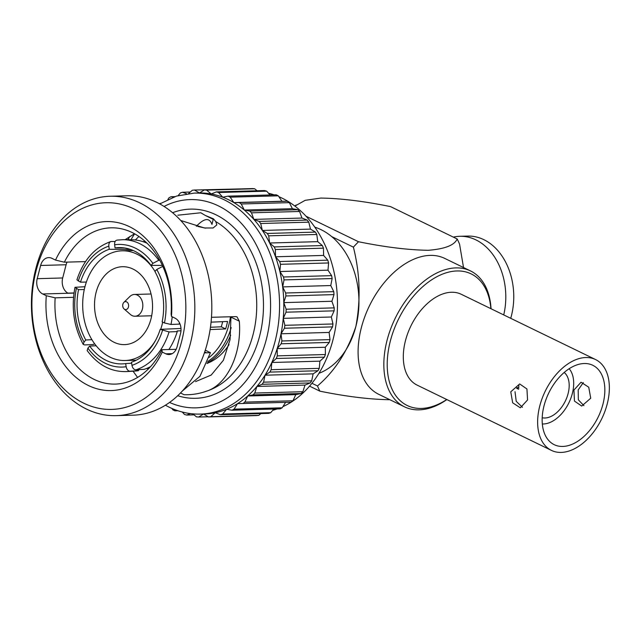 <?xml version="1.0" encoding="UTF-8"?>
<svg xmlns="http://www.w3.org/2000/svg" width="641" height="641" viewBox="0 0 641 641"><rect width="100%" height="100%" fill="white"/><g stroke="black" fill="none" stroke-linecap="round" stroke-linejoin="round"><path stroke-width="0.96" d="M453.315 237.114A59.645 44.389 88.4 0 1 459.725 236.297L467.69 236.08A59.645 44.389 88.4 0 1 511.334 316.093A59.645 44.389 88.4 0 1 510.725 318.321M459.725 236.297A59.645 44.389 88.4 0 1 503.722 314.923M542.19 417.748A25.448 15.841 115.9 0 0 544.922 418.004A25.448 15.841 115.9 0 0 566.235 399.095A25.448 15.841 115.9 0 0 564.2 372.469M542.318 423.973A31.81 19.807 115.9 0 0 543.376 423.981A31.81 19.807 115.9 0 0 569.264 402.027A31.81 19.807 115.9 0 0 569.168 368.727M518.681 389.247L516.574 388.23M515.011 391.699L516.229 401.338L522.455 407.307M510.765 391.819L512.672 402.812L520.324 407.796L527.559 399.976L526.942 388.959L519.659 383.951L510.765 391.819M583.943 405.697L578.342 399.8L578.19 389.928L583.286 382.597M590.73 398.205L581.724 406.065L574.456 401.074L573.935 390.048L581.05 382.228L588.734 387.22L590.73 398.205M584.215 363.511A44.133 27.483 115.9 0 0 546.068 399.311A44.133 27.483 115.9 0 0 554.201 444.67A44.133 27.483 115.9 0 0 562.766 446.44A44.133 27.483 115.9 0 0 600.921 410.641A44.133 27.483 115.9 0 0 592.789 365.282A44.133 27.483 115.9 0 0 584.215 363.511M561.228 452.418A50.495 31.441 -64.1 0 1 551.42 450.391A50.495 31.441 -64.1 0 1 542.118 398.494A50.495 31.441 -64.1 0 1 585.762 357.534A50.495 31.441 -64.1 0 1 595.569 359.561A50.495 31.441 -64.1 0 1 604.872 411.458A50.495 31.441 -64.1 0 1 561.228 452.418M551.42 450.391L417.099 385.105A50.495 31.441 -64.1 0 1 407.796 333.216A50.495 31.441 -64.1 0 1 451.44 292.256A50.495 31.441 -64.1 0 1 461.248 294.275L595.569 359.561M132.999 269.052A38.965 29.005 -91.6 0 0 122.439 266.712A38.965 29.005 -91.6 0 0 94.836 299.299A38.965 29.005 -91.6 0 0 114.066 342.27A38.965 29.005 -91.6 0 0 124.618 344.618A38.965 29.005 -91.6 0 0 152.229 312.031A38.965 29.005 -91.6 0 0 132.999 269.052M155.01 271.407A54.87 40.84 -91.6 0 0 136.862 254.116A54.87 40.84 -91.6 0 0 121.998 250.815A54.87 40.84 -91.6 0 0 83.122 296.695A54.87 40.84 -91.6 0 0 110.204 357.213A54.87 40.84 -91.6 0 0 125.067 360.514A54.87 40.84 -91.6 0 0 155.354 340.78M160.683 329.322A54.87 40.84 -91.6 0 0 162.702 322.127M122.856 304.243A3.974 2.957 -91.6 0 0 124.066 308.922A3.974 2.957 -91.6 0 0 128.456 306.967A3.974 2.957 -91.6 0 0 127.399 302.432A3.974 2.957 -91.6 0 0 123.881 302.376A3.974 2.957 -91.6 0 0 122.856 304.243M124.066 308.922L130.371 314.443A10.897 8.109 -91.6 0 0 135.027 316.237A10.897 8.109 -91.6 0 0 142.39 309.074A10.897 8.109 -91.6 0 0 134.418 294.459A10.897 8.109 -91.6 0 0 129.867 296.519L123.881 302.376M207.155 363.014A63.619 47.354 -91.6 0 0 230.672 335.187M207.74 361.5A63.619 47.354 -91.6 0 0 231.201 327.567M209.126 357.446A62.025 46.168 -91.6 0 0 230.448 316.766M162.349 265.366L151.036 265.414L152.887 263.363A61.352 45.663 -91.6 0 0 135.307 248.115A61.352 45.663 -91.6 0 0 114.643 244.782C114.467 241.921 115.34 240.359 117.247 240.095L123.144 239.67A65.999 49.125 -91.6 0 1 139.698 243.652A65.999 49.125 -91.6 0 1 158.768 260.278L159.777 260.27M147.085 243.251A65.694 48.9 -91.6 0 0 131.565 239.742L123.144 239.67M162.806 266.368L156.765 269.46L154.922 271.504A58.171 43.3 -91.6 0 1 162.157 321.87L164.449 322.96L170.995 324.458L179.192 324.122A65.694 48.9 -91.6 0 0 179.464 322.776M168.879 349.521A65.694 48.9 -91.6 0 0 177.261 331.589L169.064 331.934L160.226 329.338L180.994 328.472M160.226 329.338A58.171 43.3 -91.6 0 1 131.461 362.205L131.966 365.338C132.607 368.182 133.913 369.681 135.884 369.841L144.265 369.304A65.694 48.9 -91.6 0 0 150.539 366.66M180.986 330.788L177.14 330.948L177.261 331.589M130.075 371.219A65.999 49.125 -91.6 0 1 126.838 371.572L135.243 371.035A65.694 48.9 -91.6 0 0 138.448 370.682L130.075 371.219C128.104 371.067 126.798 369.569 126.157 366.724L125.652 363.583L131.621 363.199M96.158 345.763L89.652 346.092L87.913 348.135L87.16 350.579M138.961 369.641L138.448 370.682M94.62 343.768L93.266 344.513L84.676 344.946L83.234 344.409L84.035 342.046L85.774 339.994L91.911 339.69M84.283 289.548L78.539 289.636L74.989 287.312L84.957 286.727M76.928 279.813L80.47 282.168L86.359 282.08M130.556 249.469L109.226 249.301L108.834 246.16C108.658 243.308 109.523 241.745 111.43 241.481L115.132 241.505M110.765 241.585L111.43 241.481M179.328 323.465L179.784 323.449M211.065 322.151L227.571 321.462A62.105 46.224 88.4 0 1 225.64 328.937L210.112 329.578M149.377 367.245L150.042 367.205M149.024 368.271L146.701 368.423M114.643 244.782L115.043 247.923L124.715 247.995M151.036 265.414A58.171 43.3 -91.6 0 0 134.482 251.104A58.171 43.3 -91.6 0 0 119.891 247.594A58.171 43.3 -91.6 0 0 115.043 247.923M152.887 263.363L158.768 260.278M225.64 328.937L221.257 326.806A55.887 41.601 -91.6 0 0 222.675 321.67M210.456 327.255L221.257 326.806M89.652 346.092A58.171 43.3 -91.6 0 0 106.214 360.402A58.171 43.3 -91.6 0 0 123.144 363.848A58.171 43.3 -91.6 0 0 125.652 363.583M78.539 289.636A58.171 43.3 -91.6 0 0 85.774 339.994M109.226 249.301A58.171 43.3 -91.6 0 0 80.47 282.168M318.914 373.326A75.542 56.232 -91.6 0 0 355.867 326.493A75.542 56.232 -91.6 0 0 331.742 236.625A75.542 56.232 -91.6 0 0 321.053 229.67A75.542 56.232 -91.6 0 0 314.827 227.178M463.531 267.537L459.565 244.173A108.545 67.585 115.9 0 0 457.169 238.981C454.525 245.207 444.894 248.972 428.276 250.294C408.373 249.998 385.121 247.154 358.527 241.745A108.545 67.585 115.9 0 0 353.391 247.146C360.034 273.499 360.859 299.948 355.867 326.493C347.574 351.372 334.778 371.203 317.487 385.97L311.943 383.278M353.391 247.146L331.742 236.625M358.527 241.745L306.029 216.233M457.169 238.981L390.569 206.618C364.016 201.21 340.772 198.365 320.82 198.069L305.196 200.321L294.884 206.082M317.487 385.97A108.545 67.585 115.9 0 0 319.883 391.162L309.563 386.146M470.518 270.935L444.774 258.419A75.542 47.033 115.9 0 0 430.103 255.39A75.542 47.033 115.9 0 0 364.809 316.67A75.542 47.033 115.9 0 0 378.727 394.311L404.471 406.819A75.542 47.033 -64.1 0 1 390.553 329.186A75.542 47.033 -64.1 0 1 455.847 267.906A75.542 47.033 -64.1 0 1 470.518 270.935A75.542 47.033 -64.1 0 1 491.038 308.754M319.883 391.162C346.428 396.571 369.681 399.415 389.632 399.712M446.889 399.583A75.542 47.033 -64.1 0 1 419.142 409.847A75.542 47.033 -64.1 0 1 404.471 406.819M490.894 308.682A73.162 45.551 115.9 0 0 456.953 270.959A73.162 45.551 115.9 0 0 390.337 341.06A73.162 45.551 115.9 0 0 421.401 408.429A73.162 45.551 115.9 0 0 446.745 399.519M272.705 410.336A110.532 82.272 -91.6 0 0 277.184 408.95M282.905 406.65A110.532 82.272 -91.6 0 0 337.486 303.217A110.532 82.272 -91.6 0 0 282.04 198.133A110.532 82.272 -91.6 0 0 278.883 196.691M295.797 394.632L292.961 400.761A113.713 84.644 -91.6 0 1 291.046 402.211L237.531 403.646A110.532 82.272 -91.6 0 0 247.698 395.986L295.797 394.632L301.126 393.51L253.027 394.856L247.698 395.986A110.532 82.272 -91.6 0 0 256.921 386.435L305.02 385.089L310.164 382.949L262.065 384.304L256.921 386.435A110.532 82.272 -91.6 0 0 265.021 375.201L313.12 373.847L317.976 370.746L269.869 372.092L265.021 375.201A110.532 82.272 -91.6 0 0 271.824 362.502L319.923 361.155L324.386 357.149L276.287 358.495L271.824 362.502A110.532 82.272 -91.6 0 0 277.192 348.6L325.299 347.254L329.282 342.43L281.175 343.776L277.192 348.6A110.532 82.272 -91.6 0 0 281.022 333.785L329.129 332.439L332.551 326.886L284.452 328.232L281.022 333.785A110.532 82.272 -91.6 0 0 283.242 318.353L331.341 317.007L334.129 310.845L286.03 312.191L283.242 318.353A110.532 82.272 -91.6 0 0 283.787 302.616L331.894 301.27L333.993 294.62L285.894 295.966L283.787 302.616A110.532 82.272 -91.6 0 0 282.665 286.896L330.764 285.549L332.134 278.555L284.035 279.901L282.665 286.896A110.532 82.272 -91.6 0 0 279.885 271.52L327.992 270.173L328.601 262.962L280.502 264.308L279.885 271.52A110.532 82.272 -91.6 0 0 275.518 256.785L323.617 255.439L323.457 248.171L275.358 249.517L275.518 256.785A110.532 82.272 -91.6 0 0 269.637 243.003L317.736 241.657L316.806 234.478L268.707 235.824L269.637 243.003A110.532 82.272 -91.6 0 0 262.369 230.456L310.468 229.109L308.794 222.163L260.695 223.509L262.369 230.456A110.532 82.272 -91.6 0 0 253.868 219.398L301.967 218.052L299.571 211.474A113.713 84.644 -91.6 0 0 297.769 209.711L292.392 208.702L289.339 202.636L241.24 203.982A113.713 84.644 -91.6 0 0 239.261 202.572L233.853 202.596A110.532 82.272 -91.6 0 0 228.372 199.631A110.532 82.272 -91.6 0 0 222.756 197.204L218.565 192.508L266.664 191.162L270.061 194.968M266.664 191.162A113.713 84.644 -91.6 0 0 264.485 190.553L216.386 191.899L211.226 193.967A110.532 82.272 -91.6 0 0 199.495 192.965L194.503 190.032A113.713 84.644 -91.6 0 0 192.3 190.265L188.614 193.51M278.29 195.817A113.713 84.644 -91.6 0 0 277.249 195.297A113.713 84.644 -91.6 0 0 276.191 194.8L228.092 196.146A113.713 84.644 -91.6 0 1 229.141 196.643A113.713 84.644 -91.6 0 1 230.191 197.164L278.29 195.817L281.952 201.25L287.36 201.226A113.713 84.644 -91.6 0 1 289.339 202.636M301.967 218.052L307.183 220.071L259.084 221.417L253.868 219.398L251.472 212.82A113.713 84.644 -91.6 0 0 249.661 211.057L297.769 209.711M308.794 222.163A113.713 84.644 -91.6 0 0 307.183 220.071M310.468 229.109L315.436 232.106L267.337 233.452L262.369 230.456M316.806 234.478A113.713 84.644 -91.6 0 0 315.436 232.106M317.736 241.657L322.343 245.567L274.244 246.913L269.637 243.003M323.457 248.171A113.713 84.644 -91.6 0 0 322.343 245.567M323.617 255.439L327.775 260.182L279.676 261.528L275.518 256.785M328.601 262.962A113.713 84.644 -91.6 0 0 327.775 260.182M327.992 270.173L331.613 275.646L283.514 276.992L279.885 271.52M332.134 278.555A113.713 84.644 -91.6 0 0 331.613 275.646M330.764 285.549L333.777 291.655L285.678 293.001L282.665 286.896M333.993 294.62A113.713 84.644 -91.6 0 0 333.777 291.655M331.894 301.27L334.233 307.872L286.134 309.218L283.787 302.616M334.129 310.845A113.713 84.644 -91.6 0 0 334.233 307.872M331.341 317.007L332.967 323.969L284.868 325.316L283.242 318.353M332.551 326.886A113.713 84.644 -91.6 0 0 332.967 323.969M329.129 332.439L330.003 339.626L281.904 340.972L281.022 333.785M329.282 342.43A113.713 84.644 -91.6 0 0 330.003 339.626M325.299 347.254L325.404 354.521L277.305 355.867L277.192 348.6M324.386 357.149A113.713 84.644 -91.6 0 0 325.404 354.521M319.923 361.155L319.258 368.351L271.159 369.697L271.824 362.502M317.976 370.746A113.713 84.644 -91.6 0 0 319.258 368.351M313.12 373.847L311.702 380.826L263.595 382.172L265.021 375.201M310.164 382.949A113.713 84.644 -91.6 0 0 311.702 380.826M305.02 385.089L302.873 391.707L254.773 393.053L256.921 386.435M301.126 393.51A113.713 84.644 -91.6 0 0 302.873 391.707M285.598 402.364L282.176 407.804L234.069 409.15L237.531 403.646A110.532 82.272 -91.6 0 1 226.634 409.27L222.619 414.046L270.718 412.7L273.795 409.046M270.718 412.7A113.713 84.644 -91.6 0 1 268.563 413.357L220.464 414.703L215.224 412.748A110.532 82.272 -91.6 0 0 226.634 409.27L232.01 410.216L280.109 408.87A113.713 84.644 -91.6 0 0 282.176 407.804M260.855 413.573L258.836 415.344L210.737 416.69L215.224 412.748A110.532 82.272 -91.6 0 1 204.607 413.974L200.361 414.094A110.532 82.272 -91.6 0 0 278.675 321.662A110.532 82.272 -91.6 0 0 224.126 199.752A110.532 82.272 -91.6 0 0 194.175 193.109L176.475 196.098L159.769 203.918M203.55 413.998L208.525 416.93L256.624 415.584A113.713 84.644 -91.6 0 0 258.836 415.344M242.891 188.855L194.503 190.032M228.092 196.146L222.756 197.204A110.532 82.272 -91.6 0 0 211.226 193.967L206.586 190.121L254.685 188.774L257.081 190.762M254.685 188.774A113.713 84.644 -91.6 0 0 252.474 188.582L204.367 189.928L199.495 192.965A110.532 82.272 -91.6 0 0 198.422 192.989L194.175 193.109M218.565 192.508A113.713 84.644 -91.6 0 0 216.386 191.899M249.661 211.057L244.293 210.048A110.532 82.272 -91.6 0 0 233.853 202.596L230.191 197.164M233.853 202.596L281.952 201.25M239.261 202.572L287.36 201.226M253.868 219.398A110.532 82.272 -91.6 0 0 244.293 210.048L241.24 203.982M244.293 210.048L292.392 208.702M299.571 211.474L251.472 212.82M260.695 223.509A113.713 84.644 -91.6 0 0 259.084 221.417M268.707 235.824A113.713 84.644 -91.6 0 0 267.337 233.452M275.358 249.517A113.713 84.644 -91.6 0 0 274.244 246.913M280.502 264.308A113.713 84.644 -91.6 0 0 279.676 261.528M284.035 279.901A113.713 84.644 -91.6 0 0 283.514 276.992M285.894 295.966A113.713 84.644 -91.6 0 0 285.678 293.001M286.03 312.191A113.713 84.644 -91.6 0 0 286.134 309.218M284.452 328.232A113.713 84.644 -91.6 0 0 284.868 325.316M281.175 343.776A113.713 84.644 -91.6 0 0 281.904 340.972M276.287 358.495A113.713 84.644 -91.6 0 0 277.305 355.867M269.869 372.092A113.713 84.644 -91.6 0 0 271.159 369.697M262.065 384.304A113.713 84.644 -91.6 0 0 263.595 382.172M253.027 394.856A113.713 84.644 -91.6 0 0 254.773 393.053M247.698 395.986L244.862 402.107L292.961 400.761M242.939 403.558A113.713 84.644 -91.6 0 0 244.862 402.107M232.01 410.216A113.713 84.644 -91.6 0 0 234.069 409.15M220.464 414.703A113.713 84.644 -91.6 0 0 222.619 414.046M208.525 416.93A113.713 84.644 -91.6 0 0 210.737 416.69M203.526 414.006L198.662 417.035A113.713 84.644 -91.6 0 1 196.442 416.842L192.861 413.862M208.245 416.762L198.662 417.035M190.329 413.589L186.651 415.064A113.713 84.644 -91.6 0 1 184.472 414.447L182.316 412.043M194.047 414.855L186.651 415.064M177.869 410.737L174.937 410.817A113.713 84.644 -91.6 0 1 172.838 409.799L171.94 408.461M176.948 410.416L174.937 410.817M160.09 203.405L160.603 203.397L160.09 203.405A113.713 84.644 -91.6 0 0 159.553 203.806M174.841 196.635L171.019 196.747A113.713 84.644 -91.6 0 0 168.96 197.805L167.942 199.431M173.374 197.156L171.019 196.747M190.281 192.044L182.573 192.26A113.713 84.644 -91.6 0 0 180.417 192.909L178.158 195.593M186.611 193.766L182.573 192.26M206.586 190.121A113.713 84.644 -91.6 0 0 204.367 189.928M206.987 363.447A62.025 46.168 -91.6 0 0 229.077 344.618M133.04 371.179L137.43 377.212M73.531 297.32L55.15 297.833A78.17 58.179 -91.6 0 0 94.131 379.392A78.17 58.179 -91.6 0 0 115.316 384.095A78.17 58.179 -91.6 0 0 161.893 349.714L162.245 352.069L165.835 353.816A11.931 8.878 88.4 0 0 169.064 354.529A11.931 8.878 88.4 0 0 177.124 346.685L180.546 333.464A11.931 8.878 88.4 0 0 175.049 318.176L171.459 316.43L171.107 314.074A78.17 58.179 -91.6 0 0 132.118 232.515A78.17 58.179 -91.6 0 0 110.941 227.819A78.17 58.179 -91.6 0 0 64.364 262.193L85.525 261.6M205.761 228.18L197.773 226.449M205.28 350.178L210.448 352.694L206.434 352.806A11.931 8.878 88.4 0 1 206.178 352.686L204.431 352.734M204.391 352.862L206.434 352.806L204.695 351.957L206.178 352.686M210.448 352.694L199.96 376.299L182.34 391.018M195.553 381.619L211.218 375.041L223.389 360.282L230.047 339.69L230.976 317.143L239.325 321.197C241.986 353.976 226.882 385.489 205.641 391.451C198.806 393.846 191.611 394.936 184.055 394.712L180.498 392.981M211.482 317.295L235.752 316.614L237.034 316.894L239.325 321.197M171.459 316.43A84.532 62.914 -91.6 0 0 129.418 226.658A84.532 62.914 -91.6 0 0 55.511 260.078L51.929 258.331A11.931 8.878 -91.6 0 0 48.692 257.618A11.931 8.878 -91.6 0 0 40.631 265.462L37.21 278.683A11.931 8.878 88.4 0 0 42.707 293.971L46.296 295.717L55.15 297.833M55.511 260.078L64.364 262.193M125.107 239.686L134.506 233.749M205.641 391.451A89.86 66.88 -91.6 0 0 256.528 312.488A89.86 66.88 -91.6 0 0 215.801 221.602L213.357 218.781L205.2 215.384L213.213 219.35L211.963 224.446C209.511 217.403 204.311 218.012 196.37 226.281M215.801 221.602L216.826 224.903L213.084 227.996L204.391 227.98L181.259 220.64M177.797 215.216L200.793 212.764L205.2 215.384M135.347 239.966L138.913 236.481M46.296 295.717A84.532 62.914 -91.6 0 0 88.338 385.489A84.532 62.914 -91.6 0 0 162.245 352.069M176.163 349.313L161.893 349.714M67.081 262.121A11.931 8.878 88.4 0 0 66.111 264.749L62.69 277.97A11.931 8.878 -91.6 0 0 67.938 293.129L74.011 292.961M83.763 403.197A103.377 76.944 -91.6 0 0 181.635 341.437A103.377 76.944 -91.6 0 0 134.001 208.95A103.377 76.944 -91.6 0 0 36.12 270.71A103.377 76.944 -91.6 0 0 83.763 403.197M86.463 409.054A109.739 81.679 -91.6 0 0 116.197 415.648A109.739 81.679 -91.6 0 0 193.951 323.889A109.739 81.679 -91.6 0 0 139.794 202.852A109.739 81.679 -91.6 0 0 110.06 196.258A109.739 81.679 -91.6 0 0 32.306 288.025A109.739 81.679 -91.6 0 0 86.463 409.054M116.197 415.648L133.184 415.176A109.739 81.679 -91.6 0 0 210.937 323.409A109.739 81.679 -91.6 0 0 156.781 202.38A109.739 81.679 -91.6 0 0 127.046 195.785L110.06 196.258M274.092 194.856A110.532 82.272 -91.6 0 0 268.515 193.237M517.047 387.573L518.97 388.061M518.433 387.797L518.978 385.666M170.995 324.458A65.999 49.125 -91.6 0 0 172.229 316.806M163.463 267.858A65.999 49.125 -91.6 0 0 162.646 266.368M164.449 322.96A61.352 45.663 -91.6 0 0 156.765 269.46M135.884 369.841A65.999 49.125 -91.6 0 0 169.064 331.934M131.966 365.338A61.352 45.663 -91.6 0 0 162.518 330.427M87.913 348.135A61.352 45.663 -91.6 0 0 105.493 363.391A61.352 45.663 -91.6 0 0 126.157 366.724M76.343 288.546A61.352 45.663 -91.6 0 0 84.035 342.046M108.834 246.16A61.352 45.663 -91.6 0 0 78.282 281.07M73.995 293.097L42.707 293.971M172.253 353.632L165.835 353.816M177.717 395.713A94.628 70.438 -91.6 0 0 260.815 330.996A94.628 70.438 -91.6 0 0 216.017 214.815A94.628 70.438 -91.6 0 0 172.589 212.724M66.111 264.749L40.631 265.462M62.69 277.97L37.21 278.683M169.553 402.444A104.171 77.537 -91.6 0 0 266.648 338.127A104.171 77.537 -91.6 0 0 218.333 205.849A104.171 77.537 -91.6 0 0 164.064 206.458M134.65 233.829A104.171 77.537 -91.6 0 0 131.028 239.734M136.253 360.202L125.067 360.514M151.669 315.773L135.027 316.237M126.838 371.572C111.27 372.157 98.057 365.17 87.2 350.635M83.202 344.353C73.835 326.886 71.095 307.896 74.973 287.376M76.944 279.748C83.49 260.03 94.756 247.306 110.741 241.585M148.888 368.415L146.308 368.583M294.844 206.041L296.142 205M165.402 405.216L169.176 407.187C179.24 412.059 189.632 414.358 200.361 414.094M151.06 293.995L134.418 294.459M133.176 250.503L121.998 250.815M145.339 241.593L142.751 241.569M129.706 236.537L127.984 239.71"/></g></svg>
